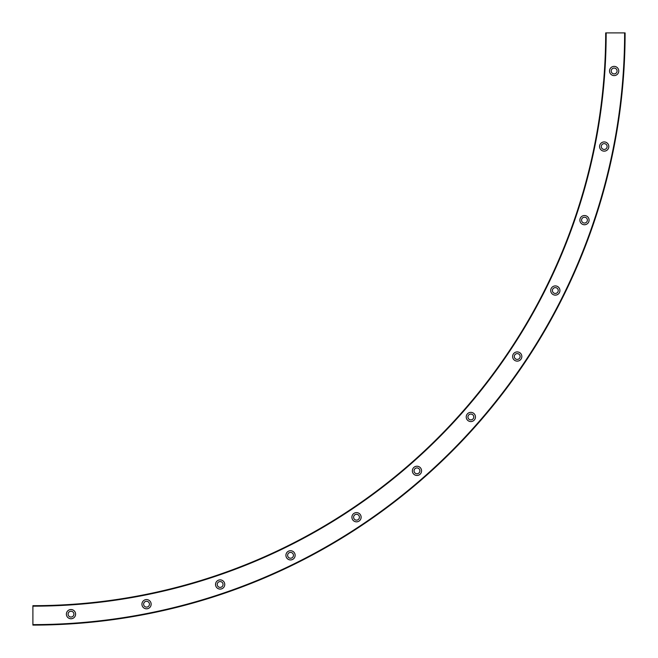 <?xml version="1.0" encoding="UTF-8"?>
<svg xmlns="http://www.w3.org/2000/svg" width="658" height="658" viewBox="0 0 658 658"><rect width="100%" height="100%" fill="white"/><g stroke="black" fill="none" stroke-linecap="round" stroke-linejoin="round"><path stroke-width="0.99" d="M614.144 66.384A4.614 4.614 0 0 0 609.53 70.998A4.614 4.614 0 0 0 614.144 75.604A4.614 4.614 0 0 0 618.759 70.998A4.614 4.614 0 0 0 614.144 66.384M614.144 68.087A2.912 2.912 0 0 0 611.233 70.998A2.912 2.912 0 0 0 614.144 73.91A2.912 2.912 0 0 0 617.056 70.998A2.912 2.912 0 0 0 614.144 68.087M604.2 141.931A4.614 4.614 0 0 0 599.586 146.537A4.614 4.614 0 0 0 604.2 151.151A4.614 4.614 0 0 0 608.815 146.537A4.614 4.614 0 0 0 604.2 141.931M604.2 143.625A2.912 2.912 0 0 0 601.289 146.537A2.912 2.912 0 0 0 604.2 149.448A2.912 2.912 0 0 0 607.112 146.537A2.912 2.912 0 0 0 604.2 143.625M584.477 215.528A4.614 4.614 0 0 0 579.871 220.134A4.614 4.614 0 0 0 584.477 224.748A4.614 4.614 0 0 0 589.091 220.134A4.614 4.614 0 0 0 584.477 215.528M584.477 217.222A2.912 2.912 0 0 0 581.565 220.134A2.912 2.912 0 0 0 584.477 223.046A2.912 2.912 0 0 0 587.388 220.134A2.912 2.912 0 0 0 584.477 217.222M555.319 285.917A4.614 4.614 0 0 0 550.713 290.532A4.614 4.614 0 0 0 555.319 295.138A4.614 4.614 0 0 0 559.933 290.532A4.614 4.614 0 0 0 555.319 285.917M555.319 287.62A2.912 2.912 0 0 0 552.407 290.532A2.912 2.912 0 0 0 555.319 293.443A2.912 2.912 0 0 0 558.231 290.532A2.912 2.912 0 0 0 555.319 287.62M517.221 351.907A4.614 4.614 0 0 0 512.615 356.513A4.614 4.614 0 0 0 517.221 361.127A4.614 4.614 0 0 0 521.835 356.513A4.614 4.614 0 0 0 517.221 351.907M517.221 353.601A2.912 2.912 0 0 0 514.309 356.513A2.912 2.912 0 0 0 517.221 359.424A2.912 2.912 0 0 0 520.141 356.513A2.912 2.912 0 0 0 517.221 353.601M470.84 412.352A4.614 4.614 0 0 0 466.226 416.966A4.614 4.614 0 0 0 470.84 421.572A4.614 4.614 0 0 0 475.454 416.966A4.614 4.614 0 0 0 470.84 412.352M470.84 414.055A2.912 2.912 0 0 0 467.928 416.966A2.912 2.912 0 0 0 470.84 419.878A2.912 2.912 0 0 0 473.752 416.966A2.912 2.912 0 0 0 470.84 414.055M416.966 466.226A4.614 4.614 0 0 0 412.352 470.84A4.614 4.614 0 0 0 416.966 475.454A4.614 4.614 0 0 0 421.572 470.84A4.614 4.614 0 0 0 416.966 466.226M416.966 467.928A2.912 2.912 0 0 0 414.055 470.84A2.912 2.912 0 0 0 416.966 473.752A2.912 2.912 0 0 0 419.878 470.84A2.912 2.912 0 0 0 416.966 467.928M356.513 512.615A4.614 4.614 0 0 0 351.907 517.221A4.614 4.614 0 0 0 356.513 521.835A4.614 4.614 0 0 0 361.127 517.221A4.614 4.614 0 0 0 356.513 512.615M356.513 514.309A2.912 2.912 0 0 0 353.601 517.221A2.912 2.912 0 0 0 356.513 520.141A2.912 2.912 0 0 0 359.424 517.221A2.912 2.912 0 0 0 356.513 514.309M290.532 550.713A4.614 4.614 0 0 0 285.917 555.319A4.614 4.614 0 0 0 290.532 559.933A4.614 4.614 0 0 0 295.138 555.319A4.614 4.614 0 0 0 290.532 550.713M290.532 552.407A2.912 2.912 0 0 0 287.62 555.319A2.912 2.912 0 0 0 290.532 558.231A2.912 2.912 0 0 0 293.443 555.319A2.912 2.912 0 0 0 290.532 552.407M220.134 579.871A4.614 4.614 0 0 0 215.528 584.477A4.614 4.614 0 0 0 220.134 589.091A4.614 4.614 0 0 0 224.748 584.477A4.614 4.614 0 0 0 220.134 579.871M220.134 581.565A2.912 2.912 0 0 0 217.222 584.477A2.912 2.912 0 0 0 220.134 587.388A2.912 2.912 0 0 0 223.046 584.477A2.912 2.912 0 0 0 220.134 581.565M146.537 599.586A4.614 4.614 0 0 0 141.931 604.2A4.614 4.614 0 0 0 146.537 608.815A4.614 4.614 0 0 0 151.151 604.2A4.614 4.614 0 0 0 146.537 599.586M146.537 601.289A2.912 2.912 0 0 0 143.625 604.2A2.912 2.912 0 0 0 146.537 607.112A2.912 2.912 0 0 0 149.448 604.2A2.912 2.912 0 0 0 146.537 601.289M70.998 609.53A4.614 4.614 0 0 0 66.384 614.144A4.614 4.614 0 0 0 70.998 618.759A4.614 4.614 0 0 0 75.604 614.144A4.614 4.614 0 0 0 70.998 609.53M70.998 611.233A2.912 2.912 0 0 0 68.087 614.144A2.912 2.912 0 0 0 70.998 617.056A2.912 2.912 0 0 0 73.91 614.144A2.912 2.912 0 0 0 70.998 611.233M32.9 624.615A591.715 591.715 0 0 0 624.615 32.9L625.1 32.9A592.2 592.2 0 0 1 32.9 625.1L32.9 606.166A573.266 573.266 0 0 0 606.166 32.9L605.681 32.9A572.781 572.781 0 0 1 32.9 605.681L32.9 606.166L32.9 605.681M624.615 32.9L606.166 32.9"/></g></svg>
